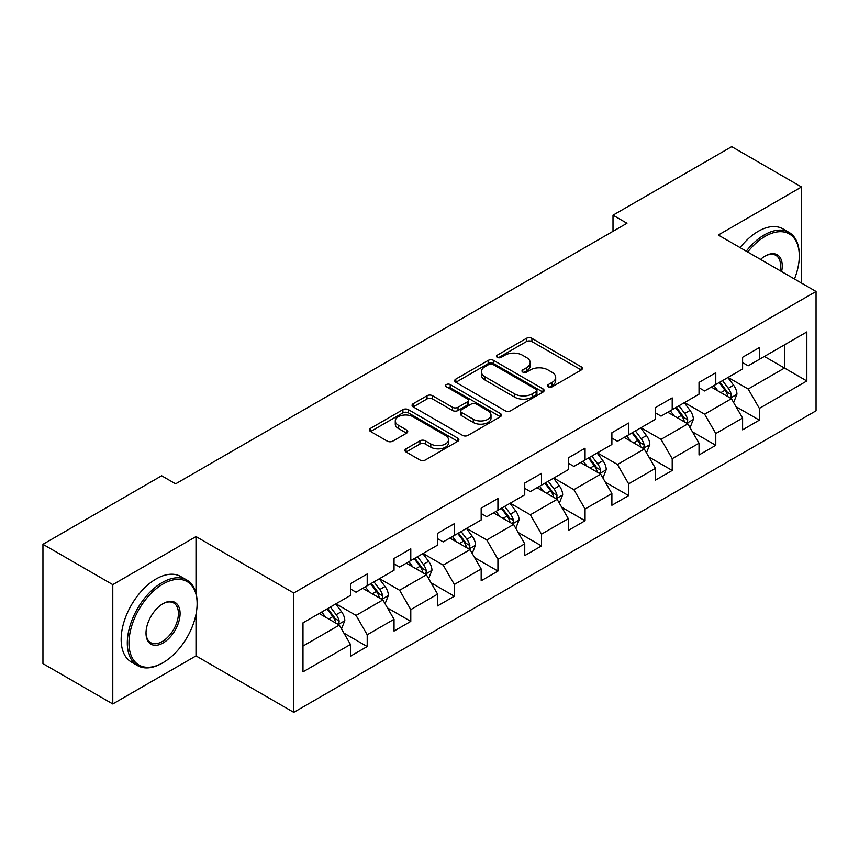 <?xml version="1.0" encoding="UTF-8"?>
<svg xmlns="http://www.w3.org/2000/svg" width="859" height="859" viewBox="0 0 859 859"><rect width="100%" height="100%" fill="white"/><g stroke="black" fill="none" stroke-linecap="round" stroke-linejoin="round"><path stroke-width="1.29" d="M548.278 386.818A2.717 1.568 0 0 0 552.122 386.818L581.242 369.993A3.876 2.233 0 0 0 582.381 368.414A3.876 2.233 0 0 0 581.242 366.836L531.904 338.339A3.876 2.233 0 0 0 526.417 338.339L497.286 355.154A2.717 1.568 0 0 0 496.491 356.27A2.717 1.568 0 0 0 497.286 357.376A2.717 1.568 0 0 0 501.13 357.376L504.899 355.197A12.402 7.162 0 0 1 522.444 355.197L526.556 357.569A12.402 7.162 0 0 1 530.186 362.638A12.402 7.162 0 0 1 526.556 367.706L522.787 369.875A2.717 1.568 0 0 0 521.993 370.991A2.717 1.568 0 0 0 522.787 372.097A2.717 1.568 0 0 0 526.621 372.097L530.39 369.918A12.402 7.162 0 0 1 547.935 369.918L552.047 372.291A12.402 7.162 0 0 1 555.687 377.359A12.402 7.162 0 0 1 552.047 382.427L548.278 384.596A2.717 1.568 0 0 0 547.484 385.702A2.717 1.568 0 0 0 548.278 386.818L548.278 384.596M406.06 448.817A3.876 2.233 0 0 0 404.933 450.406A3.876 2.233 0 0 0 406.06 451.984L419.911 459.984A3.876 2.233 0 0 0 425.388 459.984L457.74 441.301A3.876 2.233 0 0 0 458.878 439.722A3.876 2.233 0 0 0 457.74 438.133L408.39 409.646A3.876 2.233 0 0 0 402.914 409.646L370.562 428.319A3.876 2.233 0 0 0 369.424 429.908A3.876 2.233 0 0 0 370.562 431.486L387.291 441.139A3.876 2.233 0 0 0 392.767 441.139L406.618 433.151A3.876 2.233 0 0 0 407.746 431.572A3.876 2.233 0 0 0 406.618 429.983L398.318 425.194A10.372 5.992 0 0 1 395.28 420.964A10.372 5.992 0 0 1 401.69 415.434A10.372 5.992 0 0 1 412.986 416.733L445.477 435.481A10.372 5.992 0 0 1 448.516 439.722A10.372 5.992 0 0 1 442.106 445.252A10.372 5.992 0 0 1 430.81 443.953L425.388 440.828A3.876 2.233 0 0 0 419.911 440.828L406.06 448.817L406.06 451.984M196.002 536.574L112.776 584.625L42.95 544.305L42.95 663.642L112.776 703.951L196.002 655.9L293.757 712.336L293.757 593.011L196.002 536.574L196.002 593.215M801.522 283.083L801.522 186.972L718.296 235.033L816.05 291.469L293.757 593.011M801.522 186.972L731.707 146.664L613.004 215.19L613.004 231.318M42.95 544.305L161.653 475.779L175.612 483.842L626.963 223.254L613.004 215.19M505.167 410.752A3.876 2.233 0 0 0 510.654 410.752L543.006 392.08A3.876 2.233 0 0 0 544.134 390.491A3.876 2.233 0 0 0 543.006 388.912L493.657 360.426A3.876 2.233 0 0 0 488.17 360.426L455.828 379.098A3.876 2.233 0 0 0 454.69 380.677A3.876 2.233 0 0 0 455.828 382.266L505.167 410.752M447.453 387.398A2.717 1.568 0 0 1 450.202 387.785L450.202 384.564L500.368 413.523A3.876 2.233 0 0 1 501.506 415.112A3.876 2.233 0 0 1 500.368 416.69L468.026 435.363A3.876 2.233 0 0 1 462.539 435.363L413.19 406.876L413.19 403.709A3.876 2.233 0 0 0 412.062 405.298A3.876 2.233 0 0 0 413.19 406.876M413.19 403.709L427.041 395.72A3.876 2.233 0 0 1 432.517 395.72L452.532 407.273A3.876 2.233 0 0 0 458.019 407.273L467.199 401.969A3.876 2.233 0 0 0 468.338 400.391A3.876 2.233 0 0 0 467.199 398.801L446.369 386.775A2.717 1.568 0 0 1 445.574 385.67A2.717 1.568 0 0 1 447.249 384.22A2.717 1.568 0 0 1 450.202 384.564M293.757 712.336L816.05 410.795L816.05 291.469M343.89 633.083L367.212 646.548L367.212 634.769L394.034 619.296L394.034 631.064L410.785 621.39L410.785 609.622L437.596 594.138L437.596 605.906L454.357 596.232L454.357 584.464L481.169 568.98L481.169 580.759L497.93 571.085L497.93 559.306L524.742 543.833L524.742 555.601L541.503 545.927L541.503 534.148L568.314 518.675L568.314 530.443L585.065 520.769L585.065 509L611.887 493.517L611.887 505.285L628.638 495.611L628.638 483.842L655.449 468.359L655.449 480.138L672.21 470.464L672.21 458.685L699.022 443.212L699.022 454.98L715.783 445.306L715.783 433.527L742.595 418.054L742.595 429.822L759.356 420.148L759.356 408.379L806.837 380.966L806.837 331.939L784.492 344.846L784.492 368.06L806.837 380.966M367.212 646.548L350.461 656.222L350.461 644.454L302.98 671.867L302.98 622.839L350.461 595.427L350.461 583.658L367.212 573.984L367.212 585.752L394.034 570.269L394.034 558.5L410.785 548.826L410.785 560.594L437.596 545.121L437.596 533.342L454.357 523.668L454.357 535.447L481.169 519.963L481.169 508.195L497.93 498.51L497.93 510.289L524.742 494.805L524.742 483.037L541.503 473.363L541.503 485.131L568.314 469.648L568.314 457.879L585.065 448.205L585.065 459.973L611.887 444.5L611.887 432.721L628.638 423.047L628.638 434.826L655.449 419.342L655.449 407.574L672.21 397.889L672.21 409.668L699.022 394.184L699.022 382.416L715.783 372.742L715.783 384.51L742.595 369.026L742.595 357.258L759.356 347.584L759.356 359.352L806.837 331.939M362.745 588.329L382.856 599.947L356.045 615.42L335.933 603.813M350.461 588.973L356.045 592.205L367.212 585.752M356.045 615.42L367.212 634.769M382.856 599.947L394.034 619.296M406.318 563.182L426.429 574.789L399.618 590.273L379.506 578.655M394.034 563.826L399.618 567.047L410.785 560.594M399.618 590.273L410.785 609.622M426.429 574.789L437.596 594.138M449.891 538.024L470.002 549.631L443.19 565.115L423.079 553.507M437.596 538.668L443.19 541.889L454.357 535.447M443.19 565.115L454.357 584.464M470.002 549.631L481.169 568.98M493.463 512.866L513.564 524.473L486.752 539.957L466.641 528.349M481.169 513.51L486.752 516.742L497.93 510.289M486.752 539.957L497.93 559.306M513.564 524.473L524.742 543.833M537.025 487.708L557.137 499.326L530.325 514.799L510.214 503.191M524.742 488.352L530.325 491.584L541.503 485.131M530.325 514.799L541.503 534.148M557.137 499.326L568.314 518.675M580.598 462.561L600.709 474.168L573.898 489.651L553.787 478.034M568.314 463.205L573.898 466.426L585.065 459.973M573.898 489.651L585.065 509M600.709 474.168L611.887 493.517M624.171 437.403L644.282 449.01L617.471 464.494L597.359 452.886M611.887 438.047L617.471 441.268L628.638 434.826M617.471 464.494L628.638 483.842M644.282 449.01L655.449 468.359M667.744 412.245L687.855 423.852L661.043 439.336L640.932 427.728M655.449 412.889L661.043 416.121L672.21 409.668M661.043 439.336L672.21 458.685M687.855 423.852L699.022 443.212M711.316 387.087L731.417 398.705L704.605 414.178L684.505 402.57M699.022 387.731L704.605 390.963L715.783 384.51M704.605 414.178L715.783 433.527M731.417 398.705L742.595 418.054M764.381 356.453L784.492 368.06L748.178 389.03L728.067 377.412M742.595 362.584L748.178 365.805L759.356 359.352M748.178 389.03L759.356 408.379M112.776 584.625L112.776 703.951M302.98 646.065L339.284 625.094L319.172 613.487M339.284 625.094L350.461 644.454M736.034 406.683L759.356 420.148M692.461 431.841L715.783 445.306M648.889 456.999L672.21 470.464M605.316 482.146L628.638 495.611M561.743 507.304L585.065 520.769M518.181 532.462L541.503 545.927M474.608 557.62L497.93 571.085M431.035 582.767L454.357 596.232M387.463 607.925L410.785 621.39M196.002 655.9L196.002 614.292M549.363 387.194L552.047 385.648A12.402 7.162 0 0 0 555.687 380.58L555.687 377.359M530.186 362.638L530.186 365.859A12.402 7.162 0 0 1 526.556 370.927L523.872 372.473M581.242 366.836L581.242 369.993L531.904 341.571A3.876 2.233 0 0 0 526.417 341.571L498.37 357.752M542.952 392.112L493.657 363.647A3.876 2.233 0 0 0 488.17 363.647L455.871 382.298M536.145 391.607A2.717 1.568 0 0 0 536.939 390.491A2.717 1.568 0 0 0 536.145 389.385L492.83 364.377A2.717 1.568 0 0 0 488.996 364.377L485.024 366.675A12.402 7.162 0 0 0 481.384 371.743A12.402 7.162 0 0 0 485.024 376.8L514.627 393.894A12.402 7.162 0 0 0 532.172 393.894L536.145 391.607L536.145 394.829A2.717 1.568 0 0 0 536.939 393.723L536.939 390.491M481.384 371.743L481.384 374.964A12.402 7.162 0 0 0 485.024 380.032L485.024 376.8M536.145 394.829L532.172 397.126A12.402 7.162 0 0 1 514.627 397.126L485.024 380.032M413.243 406.908L427.041 398.941L427.041 395.72M468.338 400.391L468.338 403.612A3.876 2.233 0 0 1 467.199 405.19L458.019 410.495A3.876 2.233 0 0 1 452.532 410.495L432.517 398.941A3.876 2.233 0 0 0 427.041 398.941M450.202 387.785L500.325 416.722M473.298 419.256A10.372 5.992 0 0 0 484.605 420.556A10.372 5.992 0 0 0 491.004 415.026A10.372 5.992 0 0 0 487.966 410.795L476.52 404.181A3.876 2.233 0 0 0 471.043 404.181L461.852 409.485A3.876 2.233 0 0 0 460.714 411.074A3.876 2.233 0 0 0 461.852 412.653L473.298 419.256L473.298 422.488A10.372 5.992 0 0 0 484.605 423.788A10.372 5.992 0 0 0 491.004 418.258L491.004 415.026M460.714 411.074L460.714 414.296A3.876 2.233 0 0 0 461.852 415.874L461.852 412.653M473.298 422.488L461.852 415.874M448.516 439.722L448.516 442.943A10.372 5.992 0 0 1 442.106 448.473A10.372 5.992 0 0 1 430.81 447.174L425.388 444.049A3.876 2.233 0 0 0 419.911 444.049L406.114 452.017M395.28 420.964L395.28 424.185A10.372 5.992 0 0 0 398.318 428.426L398.318 425.194M406.565 433.183L398.318 428.426M457.686 441.333L408.39 412.868A3.876 2.233 0 0 0 402.914 412.868L370.616 431.519M733.629 402.527L736.947 394.152A10.469 6.045 -120 0 0 733.607 385.24L727.841 377.541M717.802 390.834L713.883 385.605M729.806 397.771L731.073 396.428L731.299 394.603A10.469 6.045 -120 0 0 728.303 388.3L722.537 380.612M719.917 382.126L726.317 390.662A5.337 3.082 60 0 1 727.283 392.284L731.299 394.603M719.187 382.545L724.953 390.244A10.469 6.045 60 0 1 727.949 396.536M794.457 279.003A48.19 27.821 120 0 0 799.289 255.993A48.19 27.821 120 0 0 765.219 236.322A48.19 27.821 120 0 0 747.717 252.009M746.267 251.182A49.371 28.508 -60 0 1 764.381 234.872A49.371 28.508 -60 0 1 789.067 232.424A49.371 28.508 -60 0 1 799.289 255.026L799.289 255.993M760.559 259.429A24.095 13.916 -60 0 1 765.219 255.993L765.219 255.993A24.095 13.916 -60 0 1 781.604 271.584M740.125 247.628A49.371 28.508 -60 0 1 758.239 231.318A49.371 28.508 -60 0 1 782.925 228.881L789.067 232.424M780.079 270.703A22.914 13.229 120 0 0 775.838 255.338A22.914 13.229 120 0 0 764.789 256.24M162.211 663.159L163.049 662.676A48.19 27.821 120 0 0 197.119 603.652A48.19 27.821 120 0 0 163.049 583.98A48.19 27.821 120 0 0 128.979 642.994A48.19 27.821 120 0 0 163.049 662.676L162.211 663.159A49.371 28.508 -60 0 1 137.526 665.596A49.371 28.508 -60 0 1 129.956 626.039A49.371 28.508 -60 0 1 162.211 582.531A49.371 28.508 -60 0 1 186.897 580.083A49.371 28.508 -60 0 1 197.119 602.685L197.119 603.652M163.049 642.994A24.095 13.916 -60 0 1 146.009 633.158A24.095 13.916 -60 0 1 163.049 603.652L163.049 603.652A24.095 13.916 -60 0 1 180.089 613.487A24.095 13.916 -60 0 1 163.049 642.994M146.019 632.664A22.914 13.229 120 0 0 150.755 642.682A22.914 13.229 120 0 0 162.211 641.544A22.914 13.229 120 0 0 177.179 621.358A22.914 13.229 120 0 0 173.668 602.997A22.914 13.229 120 0 0 162.619 603.898M137.526 665.596L131.384 662.053A49.371 28.508 -60 0 1 123.814 622.485A49.371 28.508 -60 0 1 156.07 578.977A49.371 28.508 -60 0 1 180.755 576.539L186.897 580.083M690.056 427.675L693.385 419.31A10.469 6.045 -120 0 0 690.045 410.398L684.279 402.699M674.229 415.992L670.31 410.763M686.234 422.918L687.501 421.576L687.726 419.75A10.469 6.045 -120 0 0 684.73 413.458L678.964 405.759M676.344 407.273L682.744 415.81A5.337 3.082 60 0 1 683.71 417.431L687.726 419.75M675.614 407.703L681.38 415.391A10.469 6.045 60 0 1 684.376 421.694M646.483 452.833L649.812 444.468A10.469 6.045 -120 0 0 646.473 435.556L640.707 427.857M630.656 441.15L626.737 435.921M642.661 448.076L643.928 446.734L644.164 444.908A10.469 6.045 -120 0 0 641.168 438.616L635.402 430.917M632.772 432.431L639.171 440.968A5.337 3.082 60 0 1 640.138 442.589L644.164 444.908M632.041 432.85L637.808 440.549A10.469 6.045 60 0 1 640.803 446.841M602.921 477.991L606.239 469.615A10.469 6.045 -120 0 0 602.9 460.703L597.134 453.015M587.084 466.297L583.164 461.068M599.088 473.234L600.355 471.892L600.591 470.066A10.469 6.045 -120 0 0 597.596 463.774L591.83 456.075M589.21 457.589L595.598 466.126A5.337 3.082 60 0 1 596.565 467.747L600.591 470.066M588.479 458.008L594.245 465.707A10.469 6.045 60 0 1 597.241 471.999M559.349 503.149L562.666 494.773A10.469 6.045 -120 0 0 559.327 485.861L553.561 478.162M543.511 491.455L539.602 486.226M555.515 498.392L556.793 497.05L557.019 495.224A10.469 6.045 -120 0 0 554.023 488.921L548.257 481.233M545.637 482.747L552.026 491.284A5.337 3.082 60 0 1 553.003 492.905L557.019 495.224M544.907 483.166L550.673 490.865A10.469 6.045 60 0 1 553.668 497.157M515.776 528.296L519.094 519.931A10.469 6.045 -120 0 0 515.754 511.019L509.988 503.32M499.949 516.613L496.03 511.384M511.953 523.539L513.22 522.197L513.446 520.371A10.469 6.045 -120 0 0 510.45 514.079L504.684 506.381M502.064 507.894L508.464 516.431A5.337 3.082 60 0 1 509.43 518.052L513.446 520.371M501.334 508.324L507.1 516.012A10.469 6.045 60 0 1 510.096 522.315M472.203 553.454L475.532 545.089A10.469 6.045 -120 0 0 472.192 536.177L466.426 528.478M456.376 541.771L452.457 536.542M468.38 548.697L469.648 547.355L469.873 545.529A10.469 6.045 -120 0 0 466.877 539.237L461.111 531.538M458.491 533.052L464.891 541.589A5.337 3.082 60 0 1 465.857 543.21L469.873 545.529M457.761 533.471L463.527 541.17A10.469 6.045 60 0 1 466.523 547.462M428.63 578.612L431.959 570.236A10.469 6.045 -120 0 0 428.62 561.324L422.853 553.636M412.803 566.919L408.884 561.689M424.808 573.855L426.075 572.513L426.311 570.687A10.469 6.045 -120 0 0 423.304 564.395L417.549 556.696M414.918 558.21L421.318 566.747A5.337 3.082 60 0 1 422.284 568.368L426.311 570.687M414.188 558.629L419.954 566.328A10.469 6.045 60 0 1 422.95 572.62M385.068 603.77L388.386 595.394A10.469 6.045 -120 0 0 385.047 586.482L379.281 578.783M369.23 592.076L365.311 586.847M381.235 599.013L382.502 597.671L382.738 595.845A10.469 6.045 -120 0 0 379.742 589.542L373.976 581.854M371.356 583.368L377.745 591.905A5.337 3.082 60 0 1 378.712 593.526L382.738 595.845M370.626 583.787L376.392 591.486A10.469 6.045 60 0 1 379.388 597.778M341.495 628.917L344.813 620.552A10.469 6.045 -120 0 0 341.474 611.64L335.708 603.941M325.658 617.234L321.749 612.005M337.662 624.16L338.94 622.829L339.165 620.993A10.469 6.045 -120 0 0 336.17 614.7L330.404 607.002M327.784 608.516L334.172 617.052A5.337 3.082 60 0 1 335.15 618.673L339.165 620.993M327.054 608.945L332.82 616.633A10.469 6.045 60 0 1 335.815 622.936M552.047 385.648L552.047 382.427M522.787 372.097L522.787 369.875M526.556 370.927L526.556 367.706M497.286 357.376L497.286 355.154M526.417 341.571L526.417 338.339M531.904 341.571L531.904 338.339M455.828 382.266L455.828 379.098M488.17 363.647L488.17 360.426M493.657 363.647L493.657 360.426M543.006 392.08L543.006 388.912M514.627 397.126L514.627 393.894M532.172 397.126L532.172 393.894M432.517 398.941L432.517 395.72M452.532 410.495L452.532 407.273M458.019 410.495L458.019 407.273M467.199 405.19L467.199 401.969M500.368 416.69L500.368 413.523M419.911 444.049L419.911 440.828M425.388 444.049L425.388 440.828M430.81 447.174L430.81 443.953M406.618 433.151L406.618 429.983M370.562 431.486L370.562 428.319M402.914 412.868L402.914 409.646M408.39 412.868L408.39 409.646M457.74 441.301L457.74 438.133M730.386 398.104L736.882 394.356M728.303 388.3L733.607 385.24M720.862 392.606L724.953 390.244M686.813 423.262L693.31 419.514M684.73 413.458L690.045 410.398M677.289 417.753L681.38 415.391M643.251 448.419L649.737 444.661M641.168 438.616L646.473 435.556M633.717 442.911L637.808 440.549M599.679 473.567L606.175 469.819M597.596 463.774L602.9 460.703M590.144 468.069L594.245 465.707M556.106 498.725L562.602 494.977M554.023 488.921L559.327 485.861M546.582 493.227L550.673 490.865M512.533 523.883L519.029 520.135M510.45 514.079L515.754 511.019M503.009 518.374L507.1 516.012M468.96 549.041L475.457 545.282M466.877 539.237L472.192 536.177M459.436 543.532L463.527 541.17M425.398 574.188L431.884 570.44M423.304 564.395L428.62 561.324M415.863 568.69L419.954 566.328M381.826 599.346L388.322 595.598M379.742 589.542L385.047 586.482M372.291 593.848L376.392 591.486M338.253 624.504L344.749 620.756M336.17 614.7L341.474 611.64M328.718 618.995L332.82 616.633"/></g></svg>
